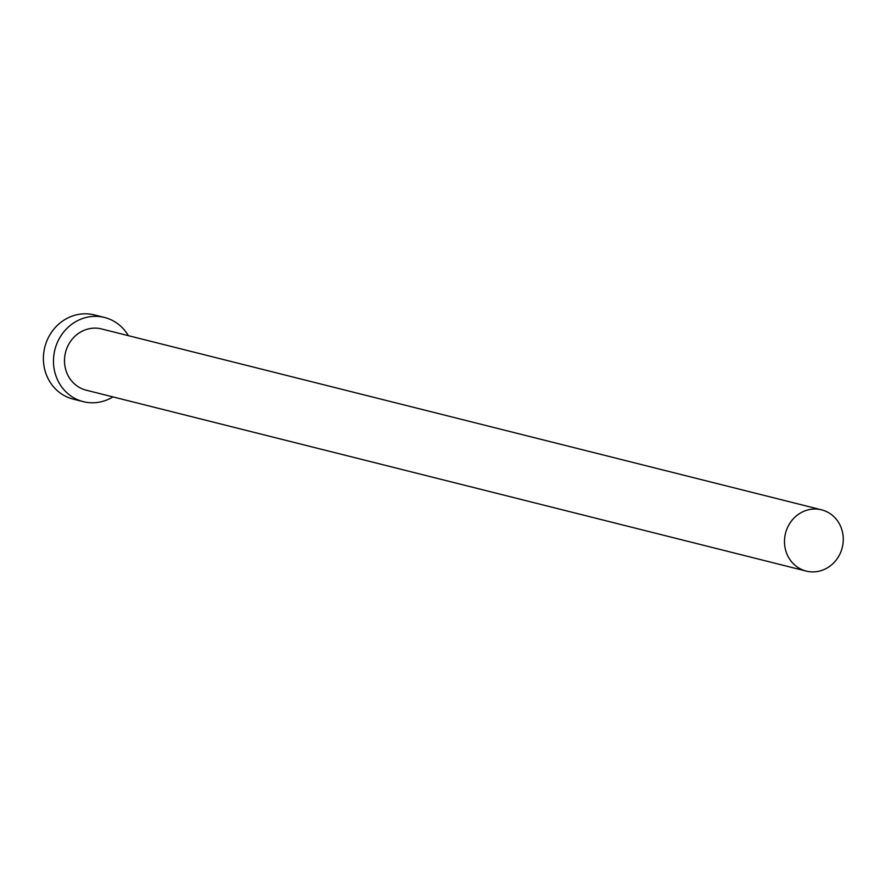 <?xml version="1.0" encoding="UTF-8"?>
<svg xmlns="http://www.w3.org/2000/svg" width="886" height="886" viewBox="0 0 886 886"><rect width="100%" height="100%" fill="white"/><g stroke="black" fill="none" stroke-linecap="round" stroke-linejoin="round"><path stroke-width="1.33" d="M841.7 529.241A31.575 29.249 104.1 0 0 821.577 509.838A31.575 29.249 104.1 0 0 792.438 519.783A31.575 29.249 104.1 0 0 786.059 551.668A31.575 29.249 104.1 0 0 806.182 571.071A31.575 29.249 104.1 0 0 835.321 561.126A31.575 29.249 104.1 0 0 841.7 529.241M821.577 509.838L101.58 328.939A31.575 29.249 104.1 0 0 72.453 338.895A31.575 29.249 104.1 0 0 66.062 370.769A31.575 29.249 104.1 0 0 86.197 390.183L806.182 571.071M128.359 335.672A43.414 40.224 104.1 0 0 104.47 317.454A43.414 40.224 104.1 0 0 64.412 331.142A43.414 40.224 104.1 0 0 55.63 374.977A43.414 40.224 104.1 0 0 83.306 401.657A43.414 40.224 104.1 0 0 112.965 396.906M104.47 317.454L94.392 314.929A43.414 40.224 104.1 0 0 54.334 328.606A43.414 40.224 104.1 0 0 45.551 372.441A43.414 40.224 104.1 0 0 73.228 399.132L83.306 401.657"/></g></svg>
